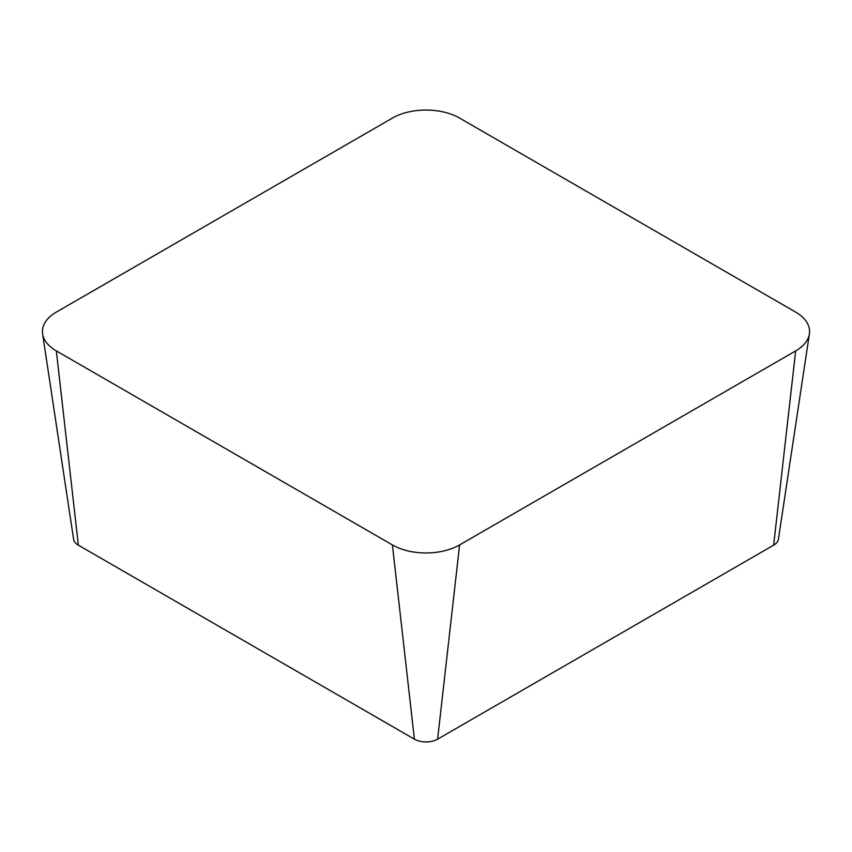 <?xml version="1.0" encoding="UTF-8"?>
<svg xmlns="http://www.w3.org/2000/svg" width="852" height="852" viewBox="0 0 852 852"><rect width="100%" height="100%" fill="white"/><g stroke="black" fill="none" stroke-linecap="round" stroke-linejoin="round"><path stroke-width="1.28" d="M42.6 333.888L73.602 539.284A16.401 9.468 0 0 0 78.352 545.163L414.402 739.174A16.401 9.468 0 0 0 437.598 739.174L773.648 545.163A16.401 9.468 0 0 0 778.398 539.284L809.4 333.888A47.52 27.434 0 0 0 795.661 312.109L459.601 118.087A47.52 27.434 0 0 0 392.399 118.087L56.338 312.109A47.52 27.434 0 0 0 42.6 333.888A47.52 27.434 0 0 0 56.338 350.907L392.399 544.929A47.52 27.434 0 0 0 459.601 544.929L795.661 350.907A47.52 27.434 0 0 0 809.4 333.888M56.338 350.907L78.352 545.163M392.399 544.929L414.402 739.174M459.601 544.929L437.598 739.174M795.661 350.907L773.648 545.163"/></g></svg>

